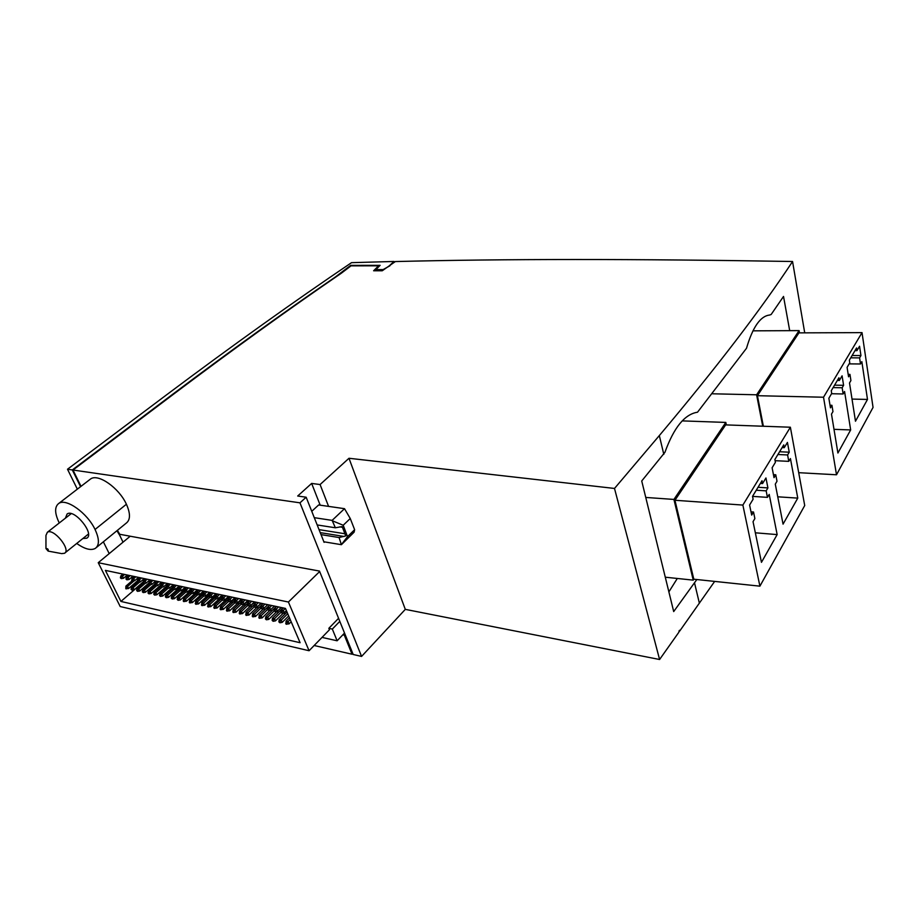<?xml version="1.0" encoding="UTF-8"?>
<svg xmlns="http://www.w3.org/2000/svg" width="919" height="919" viewBox="0 0 919 919"><rect width="100%" height="100%" fill="white"/><g stroke="black" fill="none" stroke-linecap="round" stroke-linejoin="round"><path stroke-width="1.38" d="M726.332 424.911L725.815 422.418L673.926 499.431L645.758 497.443M725.815 422.418L682.208 420.891M673.926 499.431L693.236 580.142L665.287 577.201M762.724 426.221L756.601 394.791L712.558 393.791M756.601 394.791L799.093 330.61L752.948 330.84M799.093 330.61L799.484 332.873M831.258 390.724L831.706 393.424L828.858 398.249L830.454 407.852L831.936 405.302L832.97 411.563L831.488 414.124L837.91 453.021L850.661 429.931L844.572 391.505L843.148 393.975L842.16 387.761L843.596 385.314L842.091 375.825L839.346 380.477L838.921 377.778L831.258 390.724M849.351 360.168L849.765 362.821L847.088 367.359L848.559 376.801L849.96 374.401L850.914 380.558L849.512 382.97L855.474 421.224L867.49 399.443L861.85 361.649L860.506 363.981L859.587 357.882L860.942 355.561L859.552 346.233L856.956 350.621L856.565 347.979L849.351 360.168M836.508 474.778L823.527 397.226L862.022 332.621L873.05 407.416L836.508 474.778L798.703 472.688M696.843 579.533L673.696 611.572L641.726 480.982L664.954 452.274C673.88 427.53 684.735 414.182 697.51 412.217L746.504 348.267C752.707 327.153 760.381 316.09 769.525 315.056L771.144 314.505L783.528 296.446L789.697 330.656M354.631 529.712L350.254 518.511L343.212 525.254L347.508 536.627L354.631 529.712L354.114 532.17L341.397 544.691L323.867 541.785M341.397 544.691L339.077 537.535L321.018 534.617M339.077 537.535L345.728 535.938L342.19 526.587L335.366 527.782L332.127 520.384L344.51 508.678L318.64 504.956L311.759 511.32M344.51 508.678L350.254 518.511M328.588 506.392L320.088 484.543L348.99 458.271L614.501 488.448L659.325 435.572C716.521 367.577 760.932 309.554 792.557 261.501C635.58 258.825 503.164 258.848 395.331 261.559L382.224 270.783L373.619 270.772L378.536 265.821L351.047 265.844L341.248 273.276C289.221 308.899 233.277 349.231 173.415 394.297L72.992 470.034L81.01 486.335M320.088 484.543L311.644 483.428L297.699 496.019L306.153 497.213L299.973 502.831L72.992 470.034M123.031 542.164L119.654 535.203L120.01 534.33M714.66 581.405L679.681 631.089L679.015 630.962M352.77 653.455L352.046 654.225L314.149 645.506M792.557 261.501L804.722 332.85M332.127 520.384L314.287 517.673M335.366 527.782L317.17 524.944M311.644 483.428L320.191 505.174M324.568 541.9L324.097 542.359L306.153 497.213M299.973 502.831L361.569 656.419L353.183 654.489L319.479 571.067L119.78 534.295L117.391 530.366M348.99 458.271L405.302 609.366L361.569 656.419M80.562 486.691L72.314 469.942L170.532 395.894C229.21 351.747 284.109 312.138 335.228 277.078L350.679 265.361L380.121 265.327L375.871 269.6L383.074 269.612L390.001 265.729M72.314 469.942L67.501 469.241L165.994 395.262C232.576 345.395 294.413 301.202 351.529 262.662L394.033 261.467L389.863 265.304M614.501 488.448L659.589 659.497L405.302 609.366M679.681 631.089L679.486 630.296L678.785 632.352L659.589 659.497M67.501 469.241L77.345 489.161M103.365 541.808L109.2 553.617M352.046 654.225L344.315 635.144L344.878 634.558L352.574 652.984M342.844 634.822L344.315 635.144M119.654 535.203L116.92 530.734M59.264 522.968L59.218 522.877C54.589 513.25 54.451 506.76 58.805 503.417L90.636 478.937C98.207 473.285 119.091 487.955 126.408 504.244C130.567 513.629 130.475 519.947 126.133 523.221L96.426 547.483M82.836 538.545L86.765 538.189C95.002 534.042 74.405 508.552 67.121 513.951L65.421 518.167M134.14 576.454L132.026 578.258L131.934 580.911L125.892 586.127L125.8 588.746L128.568 588.528L137.368 580.946M120.837 575.88L120.389 577.821L121.285 578.625L120.952 577.936L122.503 576.236L120.837 575.88L122.939 574.088M121.285 578.625L123.514 578.292L122.503 576.236L124.616 574.444M123.514 578.292L127.362 575.018M125.892 586.127L127.557 586.483L134.208 580.774M126.351 588.872L126.018 588.183L127.557 586.483L128.568 588.528M137.574 582.072L131.463 587.344L131.038 589.297L131.934 590.101L134.151 589.757L143.111 581.991M126.408 577.063L125.972 579.016L126.868 579.82L126.535 579.131L128.097 577.419L126.408 577.063L128.522 575.271M126.868 579.82L129.108 579.487L128.097 577.419L130.199 575.627M129.108 579.487L132.945 576.202M131.463 587.344L133.14 587.712L139.745 582.003M131.934 590.101L131.589 589.412L133.14 587.712L134.151 589.757M143.249 583.22L137.08 588.574L136.644 590.526L137.551 591.342L139.768 590.997L148.901 583.048M132.026 578.258L133.726 578.625L135.828 576.81M131.934 580.911L133.726 578.625L134.737 580.693L138.574 577.385M132.164 580.337L131.589 580.222M132.497 581.026L134.737 580.693M137.08 588.574L138.769 588.941L145.317 583.255M137.551 591.342L137.218 590.653L138.769 588.941L139.768 590.997M137.218 590.653L136.644 590.526M148.97 584.381L142.732 589.814L142.307 591.779L143.215 592.594L145.443 592.25L154.737 584.116M137.689 579.464L137.264 581.428L138.172 582.244L137.827 581.555L139.401 579.832L137.689 579.464L139.803 577.649M138.172 582.244L140.412 581.911L139.401 579.832L141.503 578.005M140.412 581.911L144.249 578.591M142.732 589.814L144.432 590.182L150.946 584.507M143.215 592.594L142.882 591.905L144.432 590.182L145.443 592.25M142.882 591.905L142.307 591.779M154.725 585.552L148.43 591.055L148.016 593.031L148.924 593.846L151.153 593.502L160.618 585.185M143.398 580.682L142.973 582.657L143.881 583.473L143.548 582.772L145.122 581.049L143.398 580.682L145.501 578.855M143.881 583.473L146.132 583.128L145.122 581.049L147.224 579.223M146.132 583.128L149.969 579.797M143.548 582.772L142.973 582.657M148.43 591.055L150.153 591.434L156.609 585.771M148.924 593.846L148.579 593.157L150.153 591.434L151.153 593.502M160.538 586.724L154.174 592.318L153.76 594.306L154.668 595.121L156.908 594.765L166.546 586.253M149.154 581.899L148.729 583.887L149.636 584.702L149.303 584.013L150.877 582.267L149.154 581.899L151.256 580.073M149.636 584.702L151.888 584.369L150.877 582.267L152.991 580.429M151.888 584.369L155.725 581.015M149.303 584.013L148.729 583.887M154.174 592.318L155.908 592.698L162.318 587.046M154.668 595.121L154.335 594.432L155.908 592.698L156.908 594.765M154.335 594.432L153.76 594.306M166.385 587.907L159.963 593.582L159.55 595.581L160.469 596.397L162.709 596.052L172.519 587.344M154.943 583.14L154.53 585.127L155.449 585.954L155.104 585.254L156.69 583.508L154.943 583.14L157.057 581.29M155.449 585.954L157.7 585.61L156.69 583.508L158.803 581.658M157.7 585.61L161.537 582.244M155.104 585.254L154.53 585.127M159.963 593.582L161.71 593.961L168.062 588.332M160.469 596.397L160.136 595.707L161.71 593.961L162.709 596.052M160.136 595.707L159.55 595.581M172.29 589.09L165.799 594.857L165.386 596.868L166.305 597.695L168.556 597.339L178.539 588.436M160.791 584.381L160.365 586.379L161.296 587.207L160.963 586.506L162.548 584.748L160.791 584.381L162.893 582.531M161.296 587.207L163.548 586.862L162.548 584.748L164.65 582.899M163.548 586.862L167.384 583.473M160.963 586.506L160.365 586.379M165.799 594.857L167.557 595.248L173.863 589.63M166.305 597.695L165.971 596.994L167.557 595.248L168.556 597.339M165.971 596.994L165.386 596.868M178.229 590.297L171.681 596.155L171.267 598.166L172.198 598.993L174.449 598.637L184.604 589.527M166.672 585.633L166.259 587.643L167.189 588.47L166.856 587.769L168.453 586.012L166.672 585.633L168.786 583.772M167.189 588.47L169.452 588.126L168.453 586.012L170.555 584.139M169.452 588.126L173.289 584.725M166.856 587.769L166.259 587.643M171.681 596.155L173.45 596.534L179.71 590.94M172.198 598.993L171.864 598.292L173.45 596.534L174.449 598.637M171.864 598.292L171.267 598.166M186.729 587.563L184.616 589.447L184.225 591.491L177.597 597.453L177.206 599.475L178.125 600.302L180.377 599.946L192.714 588.826M172.611 586.896L172.198 588.918L173.128 589.745L172.795 589.045L174.392 587.275L172.611 586.896L174.713 585.024M173.128 589.745L175.403 589.389L174.392 587.275L176.505 585.403M175.403 589.389L179.239 585.977M172.795 589.045L172.198 588.918M177.597 597.453L179.389 597.844L185.592 592.261M178.125 600.302L177.804 599.602L179.389 597.844L180.377 599.946M177.804 599.602L177.206 599.475M190.325 592.663L183.57 598.751L183.513 601.486L186.373 601.256L198.699 590.09M178.585 588.16L178.183 590.193L179.125 591.032L178.791 590.32L180.388 588.551L178.585 588.16L180.698 586.288M179.125 591.032L181.388 590.676L180.388 588.551L182.502 586.667M181.388 590.676L185.224 587.241M178.791 590.32L178.183 590.193M183.57 598.751L185.374 599.154L191.531 593.594M184.11 601.623L183.777 600.923L185.374 599.154L186.373 601.256M183.777 600.923L183.18 600.785M196.482 593.823L189.601 600.073L189.532 602.818L192.404 602.588L204.73 591.365M184.616 589.447L186.431 589.837L188.544 587.942M184.822 591.618L185.156 592.33L184.822 591.618L186.431 589.837L187.43 591.974L191.267 588.516M185.156 592.33L187.43 591.974M189.601 600.073L191.416 600.475L197.516 594.926M190.141 602.956L189.808 602.244L191.416 600.475L192.404 602.588M189.808 602.244L189.211 602.117M202.697 594.995L195.667 601.405L195.609 604.162L198.481 603.932L210.807 592.64M190.692 590.745L190.302 592.789L191.244 593.64L190.911 592.916L192.53 591.135L190.692 590.745L192.806 588.838M191.244 593.64L193.53 593.272L192.53 591.135L194.633 589.228M193.53 593.272L197.355 589.803M190.911 592.916L190.302 592.789M195.667 601.405L197.493 601.807L203.547 596.27L205.856 595.914L209.681 592.41M196.218 604.3L195.885 603.588L197.493 601.807L198.481 603.932M195.885 603.588L195.276 603.45M208.958 596.167L201.778 602.749L201.732 605.518L204.615 605.276L216.93 593.938M196.827 592.043L196.436 594.099L197.378 594.949L197.057 594.237L198.676 592.433L196.827 592.043L198.929 590.136M197.378 594.949L199.664 594.582L198.676 592.433L200.779 590.526M199.664 594.582L203.501 591.101M197.057 594.237L196.436 594.099M201.778 602.749L203.627 603.151L209.681 597.591M202.341 605.644L202.019 604.943L203.627 603.151L204.615 605.276M202.019 604.943L201.399 604.805M215.264 597.35L207.947 604.093L207.901 606.873L210.796 606.643L223.11 595.248M202.996 593.352L202.617 595.42L203.57 596.282L203.237 595.558L204.857 593.754L202.996 593.352L205.109 591.445M205.856 595.914L204.857 593.754L206.97 591.836M203.237 595.558L202.617 595.42M207.947 604.093L209.808 604.507L215.862 598.912M208.521 607.011L208.188 606.299L209.808 604.507L210.796 606.643M208.188 606.299L207.568 606.161M221.628 598.545L214.161 605.46L214.127 608.252L217.022 608.01L229.336 596.557M209.222 594.685L208.843 596.764L209.808 597.614L209.475 596.89L211.106 595.075L209.222 594.685L211.336 592.755M209.808 597.614L212.094 597.247L211.106 595.075L213.208 593.157M212.094 597.247L215.931 593.72M209.475 596.89L208.843 596.764M214.161 605.46L216.045 605.862L222.088 600.256M214.747 608.389L214.414 607.677L216.045 605.862L217.022 608.01M214.414 607.677L213.794 607.539M228.038 599.739L220.434 606.827L220.388 609.63L223.306 609.4L235.609 597.878M215.505 596.017L215.126 598.108L216.091 598.97L215.758 598.246L217.401 596.42L215.505 596.017L217.608 594.076M216.091 598.97L218.389 598.591L217.401 596.42L219.503 594.478M218.389 598.591L222.214 595.053M215.758 598.246L215.126 598.108M220.434 606.827L222.318 607.241L228.371 601.6M221.019 609.779L220.698 609.056L222.318 607.241L223.306 609.4M220.698 609.056L220.066 608.918M234.506 600.946L226.752 608.217L226.717 611.032L229.635 610.79L241.938 599.222M221.835 597.361L221.468 599.464L222.432 600.325L222.099 599.602L223.742 597.764L221.835 597.361L223.937 595.42M222.432 600.325L224.73 599.946L223.742 597.764L225.844 595.822M224.73 599.946L228.555 596.397M222.099 599.602L221.468 599.464M226.752 608.217L228.659 608.631L234.701 602.956M227.349 611.169L227.027 610.457L228.659 608.631L229.635 610.79M227.027 610.457L226.384 610.308M241.019 602.163L233.116 609.607L233.093 612.445L236.022 612.192L248.314 600.566M228.211 598.717L227.855 600.831L228.82 601.692L228.498 600.969L230.141 599.131L228.211 598.717L230.313 596.764M228.82 601.692L231.128 601.313L230.141 599.131L232.243 597.166M231.128 601.313L234.942 597.741M228.498 600.969L227.855 600.831M233.116 609.607L235.046 610.032L241.1 604.311M233.736 612.582L233.403 611.859L235.046 610.032L236.022 612.192M233.403 611.859L232.76 611.721M247.59 603.392L239.549 611.02L239.514 613.858L242.455 613.616L254.735 601.922M234.644 600.084L234.288 602.209L235.264 603.082L234.942 602.347L236.585 600.498L234.644 600.084L236.746 598.12M235.264 603.082L237.573 602.703L236.585 600.498L238.687 598.533M237.573 602.703L241.398 599.108M234.942 602.347L234.288 602.209M239.549 611.02L241.479 611.434L247.602 605.621M240.158 614.007L239.836 613.272L241.479 611.434L242.455 613.616M239.836 613.272L239.193 613.134M254.218 604.622L246.016 612.433L245.993 615.293L248.946 615.041L261.214 603.289M241.134 601.474L240.778 603.599L241.766 604.472L241.433 603.737L243.087 601.888L241.134 601.474L243.236 599.487M241.766 604.472L244.075 604.093L243.087 601.888L245.189 599.9M244.075 604.093L247.889 600.475M241.433 603.737L240.778 603.599M246.016 612.433L247.969 612.858L254.161 606.942M246.648 615.431L246.326 614.708L247.969 612.858L248.946 615.041M246.326 614.708L245.672 614.558M260.893 605.862L252.553 613.858L252.53 616.729L255.482 616.488L267.751 604.668M247.682 602.864L247.326 605.001L248.314 605.874L247.992 605.139L249.646 603.278L247.682 602.864L249.773 600.877M248.314 605.874L250.623 605.495L249.646 603.278L251.749 601.29M250.623 605.495L254.448 601.865M247.992 605.139L247.326 605.001M252.553 613.858L254.517 614.294L260.778 608.275M253.184 616.879L252.863 616.144L254.517 614.294L255.482 616.488M252.863 616.144L252.208 616.006M267.636 607.103L267.303 609.274L268.302 610.17L267.98 609.423L269.658 607.539L267.636 607.103L269.726 605.081L259.135 615.305L259.124 618.188L262.087 617.936L270.485 609.791M254.276 604.265L253.931 606.414L254.919 607.298L254.597 606.551L256.263 604.691L254.276 604.265L256.367 602.267M254.919 607.298L257.24 606.908L256.263 604.691L258.354 602.692M257.24 606.908L261.053 603.255M254.597 606.551L253.931 606.414M259.135 615.305L261.122 615.741L267.452 609.619M259.778 618.338L259.457 617.602L261.122 615.741L262.087 617.936M259.457 617.602L258.802 617.453M276.355 606.483L265.775 616.764L265.442 618.924L266.43 619.797L268.739 619.406L277.067 611.284M260.927 605.678L260.594 607.838L261.582 608.723L261.26 607.987L262.926 606.103L260.927 605.678L263.018 603.668M261.582 608.723L263.902 608.332L262.926 606.103L265.028 604.093M263.902 608.332L267.716 604.668M261.26 607.987L260.594 607.838M265.775 616.764L267.774 617.2L274.172 610.974M266.43 619.797L266.108 619.061L267.774 617.2L268.739 619.406M266.108 619.061L265.442 618.924M283.041 607.896L272.461 618.223L272.139 620.394L273.138 621.278L275.447 620.876L283.707 612.778M268.302 610.17L270.623 609.768L269.658 607.539L271.748 605.518M270.623 609.768L274.436 606.081M267.98 609.423L267.303 609.274M272.461 618.223L274.482 618.671L280.961 612.33M273.138 621.278L272.817 620.543L274.482 618.671L275.447 620.876M272.817 620.543L272.139 620.394M287.015 612.043L279.215 619.705L278.894 621.887L279.893 622.772L282.213 622.37L288.692 615.971M274.402 608.55L274.069 610.721L275.08 611.617L274.758 610.871L276.435 608.975L274.402 608.55L276.493 606.517M275.08 611.617L277.4 611.227L276.435 608.975L278.526 606.942M277.4 611.227L281.214 607.516M274.758 610.871L274.069 610.721M279.215 619.705L281.248 620.153L287.75 613.754M279.893 622.772L279.571 622.037L281.248 620.153L282.213 622.37M279.571 622.037L278.894 621.887M289.462 617.786L286.027 621.198L286.027 624.127L289.025 623.875L291.162 621.761M281.214 609.998L280.904 612.192L281.903 613.088L281.582 612.33L283.282 610.434L281.214 609.998L283.305 607.953M281.903 613.088L284.235 612.686L283.282 610.434L285.361 608.389M284.235 612.686L286.383 610.584M281.582 612.33L280.904 612.192M286.027 621.198L288.072 621.646L290.209 619.532M286.717 624.277L286.395 623.541L288.072 621.646L289.025 623.875M286.395 623.541L285.717 623.392M288.405 602.025L98.241 562.692L120.217 606.54L309.071 650.732L288.405 602.025L319.663 571.526M105.398 570.389L285.464 608.412L300.099 642.714L120.917 601.44L105.398 570.389M338.583 618.303L328.841 628.309L332.333 629.067L339.823 621.347M344.545 633.042L337.124 640.784L322.029 637.407M337.124 640.784L332.333 629.067M309.071 650.732L329.439 629.779L328.841 628.309M98.241 562.692L130.222 536.214M285.384 613.639L283.282 613.191M278.641 612.192L276.585 611.755M271.955 610.767L269.933 610.331M265.315 609.343L263.339 608.918M258.733 607.93L256.803 607.516M252.208 606.529L250.324 606.126M245.741 605.139L243.891 604.748M239.319 603.76L237.516 603.381M232.955 602.404L231.186 602.025M226.637 601.049L224.902 600.67M220.376 599.705L218.676 599.337M214.161 598.372L212.507 598.016M207.993 597.051L206.373 596.707M201.881 595.742L200.296 595.397M195.816 594.432L194.265 594.099M189.796 593.146L188.28 592.824M183.823 591.87L182.341 591.549M177.895 590.595L176.459 590.285M172.014 589.332L170.612 589.033M166.19 588.08L164.811 587.792M160.4 586.839L159.056 586.552M154.656 585.61L153.347 585.334M148.958 584.392L147.683 584.116M143.215 583.163L142.261 582.956L120.917 601.44M58.805 503.417C66.179 497.914 87.339 513.02 95.048 529.47C99.436 538.936 99.505 545.254 95.266 548.425C90.843 550.745 84.663 549.08 76.736 543.451M45.961 548.574L48.133 551.101C48.581 549.355 47.857 548.505 45.961 548.574L45.95 535.421L47.351 532.285C53.474 527.747 71.452 549.838 64.491 553.295L61.447 553.617M668.883 591.882L677.303 578.465M383.028 270.278L376.089 270.266L375.871 269.6M350.886 265.97L350.679 265.361M378.594 265.982L379.467 265.982M374.493 270.772L378.766 266.476L378.536 265.821M341.65 544.278L347.508 536.627M343.212 525.254L332.758 520.947M823.527 397.226L757.428 395.698L763.367 426.244M862.022 332.621L798.933 332.873L757.428 395.698M849.96 374.401L848.18 374.378M867.49 399.443L852.028 399.076M860.506 363.981L849.145 363.878M859.587 357.882L850.741 357.824M860.942 355.561L852.097 355.515M856.956 350.621L855.003 350.621M831.936 405.302L830.018 405.245M850.661 429.931L833.992 429.334M843.148 393.975L831.534 393.723M842.16 387.761L833.108 387.6M843.596 385.314L834.555 385.141M839.346 380.477L837.347 380.443M759.91 586.161L804.722 505.519L790.374 427.22L725.642 424.888L674.948 500.269L693.811 579.211L759.91 586.161L742.874 505.071L790.374 427.22M693.236 580.142L693.811 579.211M762 480.752L752.535 496.363L753.109 499.212L749.594 505.036L751.685 515.099L753.523 512.021L754.878 518.58L753.04 521.67L761.46 562.336L777.152 534.594L769.203 494.399L767.445 497.363L766.159 490.861L767.916 487.909L765.952 477.96L762.563 483.566L762 480.752M783.735 444.899L774.866 459.534L775.406 462.326L772.109 467.771L774.028 477.673L775.762 474.778L777.003 481.234L775.291 484.141L783.057 524.152L797.772 498.121L790.432 458.581L788.778 461.361L787.594 454.962L789.249 452.194L787.434 442.418L784.252 447.668L783.735 444.899M742.874 505.071L674.948 500.269M775.762 474.778L773.442 474.652M797.772 498.121L777.75 496.8M788.778 461.361L775.085 460.672M787.594 454.962L777.911 454.503M789.249 452.194L779.588 451.746M784.252 447.668L782.115 447.576M753.523 512.021L751.007 511.837M777.152 534.594L755.349 532.802M767.445 497.363L752.535 496.375M766.159 490.861L756.257 490.229M767.916 487.909L758.037 487.288M762.563 483.566L760.369 483.44M659.325 435.572L663.817 454.365M694.5 582.784L699.382 603.232M95.048 529.47L126.408 504.244M320.226 532.629L344.143 536.478M319.042 529.631L344.901 533.755M339.731 526.863L342.454 527.288M86.765 538.189L87.362 537.707M394.262 261.651L394.458 262.248M64.996 552.882L88.454 534.031M47.351 532.285L71.211 513.641M48.27 551.124L60.643 553.41"/></g></svg>
